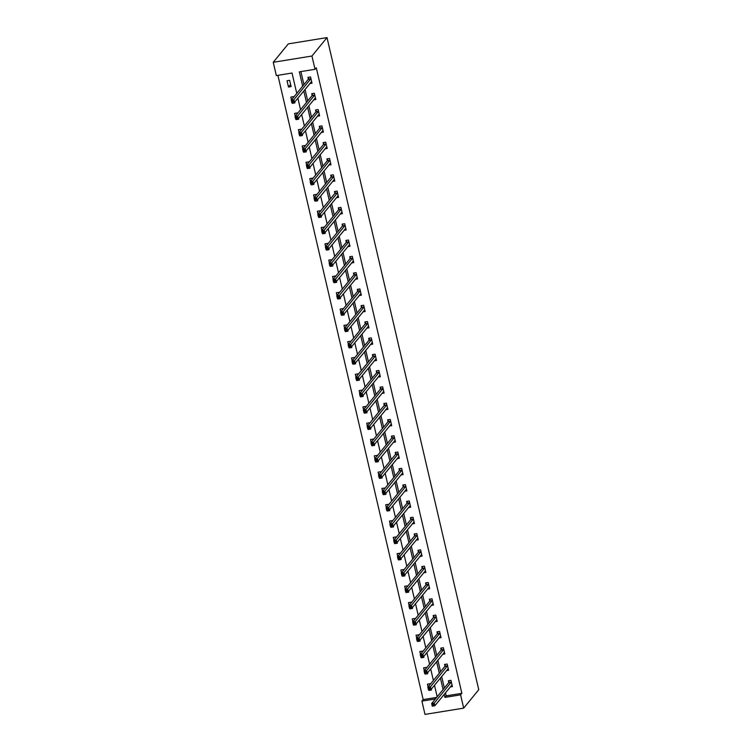 <?xml version="1.0" encoding="UTF-8"?>
<svg xmlns="http://www.w3.org/2000/svg" width="752" height="752" viewBox="0 0 752 752"><rect width="100%" height="100%" fill="white"/><g stroke="black" fill="none" stroke-linecap="round" stroke-linejoin="round"><path stroke-width="1.13" d="M296.758 93.389L292.02 73.029L276.332 75.576L273.249 62.294L288.307 43.87L327.007 37.6L478.751 689.706L463.693 708.13L460.6 694.857L461.86 693.316L316.282 67.765L315.032 69.306L299.343 71.844L302.671 86.151M463.693 708.13L424.993 714.4L421.91 701.127L435.408 698.937M277.892 75.322L423.16 699.586L421.91 701.127M423.16 699.586L436.668 697.405M428.753 689.791L428.894 690.411L431.507 689.988L431.31 689.133M430.2 684.358L430.05 683.718L427.437 684.141L428.085 686.943M424.955 673.491L425.096 674.112L427.719 673.679L427.512 672.824M426.403 668.049L426.252 667.409L423.639 667.832L424.288 670.634M421.158 657.182L421.308 657.803L423.921 657.38L423.724 656.515M422.605 651.74L422.464 651.1L419.842 651.523L420.5 654.325M417.369 640.873L417.51 641.494L420.124 641.071L419.926 640.206M418.817 635.44L418.667 634.791L416.053 635.224L416.702 638.016M413.572 624.564L413.713 625.185L416.326 624.762L416.129 623.897M415.019 619.131L414.869 618.492L412.256 618.915L412.904 621.716M409.774 608.255L409.925 608.876L412.538 608.453L412.331 607.597M411.222 602.822L411.071 602.183L408.458 602.606L409.116 605.407M405.977 591.946L406.127 592.567L408.74 592.144L408.543 591.288M407.424 586.513L407.283 585.874L404.67 586.297L405.319 589.098M402.188 575.637L402.329 576.258L404.943 575.835L404.745 574.979M403.636 570.204L403.486 569.565L400.872 569.988L401.521 572.789M398.391 559.328L398.532 559.949L401.145 559.526L400.948 558.67M399.838 553.895L399.688 553.256L397.075 553.679L397.723 556.48M394.593 543.029L394.744 543.649L397.357 543.217L397.159 542.361M396.041 537.586L395.89 536.947L393.277 537.37L393.935 540.171M390.805 526.72L390.946 527.34L393.559 526.917L393.362 526.052M392.253 521.277L392.102 520.638L389.489 521.061L390.138 523.862M387.007 510.411L387.148 511.031L389.762 510.608L389.564 509.743M388.455 504.977L388.305 504.329L385.691 504.761L386.34 507.553M383.21 494.102L383.351 494.722L385.973 494.299L385.767 493.434M384.657 488.668L384.507 488.029L381.894 488.452L382.552 491.253M379.412 477.793L379.563 478.413L382.176 477.99L381.978 477.135M380.86 472.359L380.719 471.72L378.096 472.143L378.754 474.944M375.624 461.484L375.765 462.104L378.378 461.681L378.181 460.826M377.072 456.05L376.921 455.411L374.308 455.834L374.957 458.635M371.826 445.175L371.967 445.795L374.581 445.372L374.383 444.517M373.274 439.741L373.124 439.102L370.51 439.525L371.159 442.326M368.029 428.866L368.179 429.486L370.792 429.063L370.586 428.208M369.476 423.432L369.326 422.793L366.713 423.216L367.371 426.017M364.241 412.566L364.382 413.186L366.995 412.754L366.797 411.899M365.688 407.123L365.538 406.484L362.925 406.907L363.573 409.708M360.443 396.257L360.584 396.877L363.197 396.454L363 395.59M361.891 390.814L361.74 390.175L359.127 390.598L359.776 393.399M356.645 379.948L356.786 380.568L359.409 380.145L359.202 379.281M358.093 374.515L357.943 373.866L355.329 374.299L355.987 377.09M352.848 363.639L352.998 364.259L355.611 363.836L355.414 362.972M354.295 358.206L354.154 357.567L351.532 357.99L352.19 360.791M349.06 347.33L349.201 347.95L351.814 347.527L351.616 346.672M350.507 341.897L350.357 341.258L347.744 341.681L348.392 344.482M345.262 331.021L345.403 331.641L348.016 331.218L347.819 330.363M346.71 325.588L346.559 324.949L343.946 325.372L344.595 328.173M341.464 314.712L341.615 315.332L344.228 314.909L344.021 314.054M342.912 309.279L342.762 308.64L340.148 309.063L340.806 311.864M337.676 298.403L337.817 299.023L340.43 298.6L340.233 297.745M339.124 292.97L338.973 292.331L336.36 292.754L337.009 295.555M333.879 282.103L334.02 282.724L336.633 282.301L336.435 281.436M335.326 276.661L335.176 276.022L332.563 276.445L333.211 279.246M330.081 265.794L330.222 266.415L332.845 265.992L332.638 265.127M331.529 260.352L331.378 259.713L328.765 260.136L329.414 262.937M326.283 249.485L326.434 250.106L329.047 249.683L328.85 248.818M327.731 244.052L327.59 243.413L324.967 243.836L325.625 246.628M322.495 233.176L322.636 233.797L325.249 233.374L325.052 232.518M323.943 227.743L323.792 227.104L321.179 227.527L321.828 230.328M318.698 216.867L318.839 217.488L321.452 217.065L321.254 216.209M320.145 211.434L319.995 210.795L317.382 211.218L318.03 214.019M314.9 200.558L315.05 201.179L317.664 200.756L317.457 199.9M316.348 195.125L316.197 194.486L313.584 194.909L314.242 197.71M311.102 184.249L311.253 184.87L313.866 184.447L313.669 183.591M312.559 178.816L312.409 178.177L309.796 178.6L310.444 181.401M307.314 167.94L307.455 168.561L310.068 168.138L309.871 167.282M308.762 162.507L308.611 161.868L305.998 162.291L306.647 165.092M303.517 151.641L303.658 152.261L306.28 151.838L306.073 150.973M304.964 146.198L304.814 145.559L302.201 145.982L302.849 148.783M299.719 135.332L299.869 135.952L302.483 135.529L302.285 134.664M301.167 129.889L301.026 129.25L298.403 129.673L299.061 132.474M295.931 119.023L296.072 119.643L298.685 119.22L298.488 118.355M297.378 113.59L297.228 112.95L294.615 113.373L295.263 116.165M292.133 102.714L292.274 103.334L294.887 102.911L294.69 102.056M293.581 97.281L293.43 96.641L290.817 97.064L291.466 99.866M291.099 86.602L289.633 80.332L287.02 80.755L288.486 87.025L291.099 86.602M300.894 71.59L303.93 84.619M305.039 89.394L307.728 100.928M308.837 105.703L311.516 117.237M312.625 122.012L315.314 133.546M316.423 138.312L319.111 149.855M320.22 154.621L322.899 166.154M324.018 170.93L326.697 182.463M327.806 187.239L330.495 198.772M331.604 203.548L334.292 215.081M335.401 219.857L338.08 231.39M339.19 236.166L341.878 247.699M342.987 252.475L345.676 264.008M346.785 268.774L349.464 280.317M350.582 285.083L353.261 296.617M354.371 301.392L357.059 312.926M358.168 317.701L360.857 329.235M361.966 334.01L364.645 345.544M365.754 350.319L368.442 361.853M369.552 366.628L372.24 378.162M373.349 382.937L376.028 394.471M377.147 399.237L379.826 410.78M380.935 415.546L383.623 427.08M384.733 431.855L387.421 443.389M388.53 448.164L391.209 459.698M392.318 464.473L395.007 476.007M396.116 480.782L398.804 492.316M399.914 497.091L402.593 508.625M403.711 513.4L406.39 524.934M407.499 529.699L410.188 541.243M411.297 546.008L413.985 557.542M415.095 562.317L417.774 573.851M418.892 578.626L421.571 590.16M422.68 594.935L425.369 606.469M426.478 611.244L429.157 622.778M430.276 627.553L432.955 639.087M434.064 643.862L436.752 655.396M437.861 660.162L440.55 671.705M441.659 676.471L444.338 688.005M445.457 692.78L446.171 695.863L461.86 693.316M450.213 686.961L452.422 686.604L450.965 680.334L448.352 680.757L448.747 682.449M446.415 670.652L448.634 670.295L447.167 664.025L444.554 664.448L444.949 666.14M442.618 654.343L444.836 653.986L443.379 647.716L440.757 648.139L441.151 649.831M438.83 638.034L441.039 637.677L439.582 631.407L436.968 631.83L437.363 633.522M435.032 621.725L437.241 621.368L435.784 615.098L433.171 615.521L433.566 617.213M431.234 605.426L433.453 605.059L431.986 598.789L429.373 599.212L429.768 600.904M427.437 589.117L429.655 588.76L428.198 582.48L425.585 582.903L425.97 584.595M423.649 572.808L425.858 572.451L424.401 566.171L421.787 566.604L422.182 568.296M419.851 556.499L422.069 556.142L420.603 549.872L417.99 550.295L418.385 551.987M416.053 540.19L418.272 539.833L416.815 533.563L414.192 533.986L414.587 535.678M412.265 523.881L414.474 523.524L413.017 517.254L410.404 517.677L410.799 519.369M408.468 507.572L410.677 507.215L409.22 500.945L406.606 501.368L407.001 503.06M404.67 491.272L406.888 490.906L405.422 484.636L402.809 485.059L403.204 486.751M400.872 474.963L403.091 474.597L401.634 468.327L399.021 468.75L399.406 470.442M397.084 458.654L399.293 458.297L397.836 452.018L395.223 452.441L395.618 454.133M393.287 442.345L395.505 441.988L394.039 435.709L391.425 436.141L391.82 437.833M389.489 426.036L391.707 425.679L390.25 419.409L387.628 419.832L388.023 421.524M385.691 409.727L387.91 409.37L386.453 403.1L383.84 403.523L384.234 405.215M381.903 393.418L384.112 393.061L382.655 386.791L380.042 387.214L380.437 388.906M378.106 377.109L380.324 376.752L378.858 370.482L376.244 370.905L376.639 372.597M374.308 360.81L376.526 360.443L375.069 354.173L372.456 354.596L372.842 356.288M370.52 344.501L372.729 344.134L371.272 337.864L368.659 338.287L369.053 339.979M366.722 328.192L368.931 327.834L367.474 321.555L364.861 321.978L365.256 323.67M362.925 311.883L365.143 311.525L363.677 305.246L361.063 305.679L361.458 307.371M359.127 295.574L361.345 295.216L359.888 288.947L357.275 289.37L357.67 291.062M355.339 279.265L357.548 278.907L356.091 272.638L353.478 273.061L353.872 274.753M351.541 262.956L353.76 262.598L352.293 256.329L349.68 256.752L350.075 258.444M347.744 246.647L349.962 246.289L348.505 240.02L345.882 240.443L346.277 242.135M343.955 230.347L346.164 229.98L344.707 223.711L342.094 224.134L342.489 225.826M340.158 214.038L342.367 213.681L340.91 207.402L338.297 207.825L338.691 209.517M336.36 197.729L338.579 197.372L337.112 191.093L334.499 191.516L334.894 193.208M332.563 181.42L334.781 181.063L333.324 174.793L330.711 175.216L331.106 176.908M328.774 165.111L330.983 164.754L329.526 158.484L326.913 158.907L327.308 160.599M324.977 148.802L327.195 148.445L325.729 142.175L323.116 142.598L323.51 144.29M321.179 132.493L323.398 132.136L321.941 125.866L319.318 126.289L319.713 127.981M317.391 116.184L319.6 115.827L318.143 109.557L315.53 109.98L315.925 111.672M313.593 99.884L315.802 99.518L314.345 93.248L311.732 93.671L312.127 95.363M309.796 83.575L312.014 83.218L310.548 76.939L307.935 77.362L308.329 79.054M315.032 69.306L311.939 56.024L327.007 37.6M311.939 56.024L273.249 62.294M437.175 696.775L434.487 685.241M433.378 680.466L430.689 668.932M429.58 664.166L426.901 652.623M425.792 647.857L423.103 636.324M421.994 631.548L419.306 620.015M418.197 615.239L415.518 603.706M414.399 598.93L411.72 587.397M410.611 582.621L407.922 571.088M406.813 566.312L404.125 554.779M403.016 550.003L400.337 538.47M399.227 533.704L396.539 522.161M395.43 517.395L392.741 505.861M391.632 501.086L388.953 489.552M387.835 484.777L385.156 473.243M384.046 468.468L381.358 456.934M380.249 452.159L377.56 440.625M376.451 435.85L373.772 424.316M372.663 419.541L369.975 408.007M368.865 403.241L366.177 391.698M365.068 386.932L362.389 375.398M361.27 370.623L358.591 359.089M357.482 354.314L354.794 342.78M353.684 338.005L350.996 326.471M349.887 321.696L347.208 310.162M346.099 305.387L343.41 293.853M342.301 289.078L339.613 277.544M338.503 272.779L335.824 261.235M334.706 256.47L332.027 244.936M330.918 240.161L328.229 228.627M327.12 223.852L324.432 212.318M323.322 207.543L320.643 196.009M319.534 191.234L316.846 179.7M315.737 174.925L313.048 163.391M311.939 158.616L309.26 147.082M308.141 142.316L305.462 130.782M304.353 126.007L301.665 114.473M300.556 109.698L297.867 98.164M444.197 694.322L444.911 697.395L460.6 694.857M303.78 90.926L306.468 102.46M307.577 107.235L310.266 118.769M311.375 123.544L314.054 135.078M315.173 139.853L317.852 151.387M318.961 156.162L321.649 167.696M322.758 172.471L325.447 184.005M326.556 188.771L329.235 200.314M330.344 205.08L333.033 216.614M334.142 221.389L336.83 232.923M337.939 237.698L340.618 249.232M341.737 254.007L344.416 265.541M345.525 270.316L348.214 281.85M349.323 286.625L352.011 298.159M353.12 302.934L355.799 314.468M356.909 319.233L359.597 330.777M360.706 335.542L363.395 347.076M364.504 351.851L367.183 363.385M368.301 368.16L370.98 379.694M372.09 384.469L374.778 396.003M375.887 400.778L378.576 412.312M379.685 417.087L382.364 428.621M383.482 433.396L386.161 444.93M387.271 449.696L389.959 461.239M391.068 466.005L393.747 477.539M394.866 482.314L397.545 493.848M398.654 498.623L401.342 510.157M402.452 514.932L405.14 526.466M406.249 531.241L408.928 542.775M410.047 547.55L412.726 559.084M413.835 563.859L416.523 575.393M417.633 580.159L420.321 591.702M421.43 596.468L424.109 608.001M425.218 612.777L427.907 624.31M429.016 629.086L431.704 640.619M432.814 645.395L435.493 656.928M436.611 661.704L439.29 673.237M440.399 678.013L443.088 689.546M446.171 695.863L444.911 697.395M429.505 689.669L428.894 690.411M425.707 673.369L425.096 674.112M421.91 657.06L421.308 657.803M418.112 640.751L417.51 641.494M414.324 624.442L413.713 625.185M410.526 608.133L409.925 608.876M406.729 591.824L406.127 592.567M402.94 575.515L402.329 576.258M399.143 559.206L398.532 559.949M395.345 542.906L394.744 543.649M391.548 526.597L390.946 527.34M387.759 510.288L387.148 511.031M383.962 493.979L383.351 494.722M380.164 477.67L379.563 478.413M376.376 461.361L375.765 462.104M372.578 445.052L371.967 445.795M368.781 428.743L368.179 429.486M364.983 412.444L364.382 413.186M361.195 396.135L360.584 396.877M357.397 379.826L356.786 380.568M353.6 363.517L352.998 364.259M349.812 347.208L349.201 347.95M346.014 330.899L345.403 331.641M342.216 314.59L341.615 315.332M338.419 298.281L337.817 299.023M334.631 281.981L334.02 282.724M330.833 265.672L330.222 266.415M327.035 249.363L326.434 250.106M323.247 233.054L322.636 233.797M319.45 216.745L318.839 217.488M315.652 200.436L315.05 201.179M311.854 184.127L311.253 184.87M308.066 167.828L307.455 168.561M304.269 151.519L303.658 152.261M300.471 135.21L299.869 135.952M296.683 118.901L296.072 119.643M292.885 102.592L292.274 103.334M290.592 84.44L288.486 87.025M451.416 685.486L452.14 685.363M433.331 704.427L432.287 704.596L432.532 705.639L433.575 705.47L433.331 704.427L434.261 703.111L434.872 705.724L432.259 706.147L431.648 703.534L434.261 703.111L451.36 682.026M452.027 684.912L434.872 705.724L433.575 705.47M432.287 704.596L431.648 703.534L448.643 682.741L449.123 680.626M432.532 705.639L432.259 706.147M447.628 669.177L448.342 669.054M429.542 688.118L428.49 688.287L428.734 689.33L429.787 689.161L429.542 688.118L430.464 686.802L431.075 689.415L428.461 689.838L427.85 687.225L430.464 686.802L447.562 665.717M448.239 668.603L431.075 689.415L429.787 689.161M428.49 688.287L427.85 687.225L444.855 666.432L445.334 664.317M428.734 689.33L428.461 689.838M443.83 652.868L444.545 652.755M425.745 671.809L424.701 671.978L424.946 673.021L425.989 672.852L425.745 671.809L426.675 670.493L427.277 673.106L424.664 673.529L424.062 670.916L426.675 670.493L443.765 649.408M444.441 652.294L427.277 673.106L425.989 672.852M424.701 671.978L424.062 670.916L441.057 650.123L441.537 648.008M424.946 673.021L424.664 673.529M440.033 636.559L440.757 636.446M421.947 655.5L420.904 655.669L421.148 656.712L422.192 656.543L421.947 655.5L422.878 654.193L423.489 656.806L420.876 657.229L420.265 654.616L422.878 654.193L439.976 633.099M440.644 635.985L423.489 656.806L422.192 656.543M420.904 655.669L420.265 654.616L437.26 633.823L437.739 631.708M421.148 656.712L420.876 657.229M436.235 620.25L436.959 620.137M418.159 639.191L417.106 639.36L417.351 640.403L418.394 640.234L418.159 639.191L419.08 637.884L419.691 640.497L417.078 640.92L416.467 638.307L419.08 637.884L436.179 616.79M436.856 619.676L419.691 640.497L418.394 640.234M417.106 639.36L416.467 638.307L433.462 617.514L433.951 615.399M417.351 640.403L417.078 640.92M432.447 603.941L433.161 603.828M414.361 622.882L413.318 623.051L413.553 624.094L414.606 623.925L414.361 622.882L415.292 621.575L415.894 624.188L413.28 624.611L412.669 621.998L415.292 621.575L432.381 600.481M433.058 603.367L415.894 624.188L414.606 623.925M413.318 623.051L412.669 621.998L429.674 601.205L430.153 599.09M413.553 624.094L413.28 624.611M428.649 587.632L429.364 587.519M410.564 606.573L409.52 606.742L409.765 607.795L410.808 607.625L410.564 606.573L411.494 605.266L412.105 607.879L409.483 608.302L408.881 605.689L411.494 605.266L428.593 584.172M429.26 587.068L412.105 607.879L410.808 607.625M409.52 606.742L408.881 605.689L425.876 584.896L426.356 582.781M409.765 607.795L409.483 608.302M424.852 571.332L425.576 571.21M406.766 590.264L405.723 590.433L405.967 591.486L407.011 591.316L406.766 590.264L407.697 588.957L408.308 591.57L405.695 591.993L405.084 589.38L407.697 588.957L424.795 567.863M425.463 570.759L408.308 591.57L407.011 591.316M405.723 590.433L405.084 589.38L422.079 568.587L422.558 566.472M405.967 591.486L405.695 591.993M421.064 555.023L421.778 554.901M402.978 573.964L401.925 574.133L402.17 575.177L403.222 575.007L402.978 573.964L403.899 572.648L404.51 575.261L401.897 575.684L401.286 573.071L403.899 572.648L420.998 551.564M421.675 554.45L404.51 575.261L403.222 575.007M401.925 574.133L401.286 573.071L418.291 552.278L418.77 550.163M402.17 575.177L401.897 575.684M417.266 538.714L417.98 538.592M399.18 557.655L398.137 557.824L398.381 558.868L399.425 558.698L399.18 557.655L400.111 556.339L400.713 558.952L398.099 559.375L397.498 556.762L400.111 556.339L417.2 535.255M417.877 538.141L400.713 558.952L399.425 558.698M398.137 557.824L397.498 556.762L414.493 535.969L414.972 533.854M398.381 558.868L398.099 559.375M413.468 522.405L414.183 522.292M395.383 541.346L394.339 541.515L394.584 542.559L395.627 542.389L395.383 541.346L396.313 540.03L396.924 542.643L394.311 543.076L393.7 540.453L396.313 540.03L413.412 518.946M414.079 521.832L396.924 542.643L395.627 542.389M394.339 541.515L393.7 540.453L410.695 519.67L411.175 517.555M394.584 542.559L394.311 543.076M409.671 506.096L410.395 505.983M391.595 525.037L390.542 525.206L390.786 526.25L391.83 526.08L391.595 525.037L392.516 523.73L393.127 526.344L390.514 526.767L389.903 524.153L392.516 523.73L409.614 502.637M410.282 505.523L393.127 526.344L391.83 526.08M390.542 525.206L389.903 524.153L406.898 503.361L407.387 501.246M390.786 526.25L390.514 526.767M405.883 489.787L406.597 489.674M387.797 508.728L386.754 508.897L386.989 509.941L388.041 509.771L387.797 508.728L388.728 507.421L389.329 510.035L386.716 510.458L386.105 507.844L388.728 507.421L405.817 486.328M406.494 489.214L389.329 510.035L388.041 509.771M386.754 508.897L386.105 507.844L403.11 487.052L403.589 484.937M386.989 509.941L386.716 510.458M402.085 473.478L402.799 473.365M383.999 492.419L382.956 492.588L383.2 493.632L384.244 493.462L383.999 492.419L384.93 491.112L385.541 493.726L382.918 494.149L382.317 491.535L384.93 491.112L402.029 470.019M402.696 472.905L385.541 493.726L384.244 493.462M382.956 492.588L382.317 491.535L399.312 470.743L399.791 468.628M383.2 493.632L382.918 494.149M398.287 457.169L399.011 457.056M380.202 476.11L379.158 476.279L379.403 477.332L380.446 477.163L380.202 476.11L381.132 474.803L381.743 477.417L379.13 477.84L378.519 475.226L381.132 474.803L398.231 453.71M398.898 456.605L381.743 477.417L380.446 477.163M379.158 476.279L378.519 475.226L395.514 454.434L395.994 452.319M379.403 477.332L379.13 477.84M394.499 440.869L395.214 440.747M376.414 459.801L375.361 459.97L375.605 461.023L376.658 460.854L376.414 459.801L377.335 458.494L377.946 461.108L375.333 461.531L374.722 458.917L377.335 458.494L394.433 437.401M395.11 440.296L377.946 461.108L376.658 460.854M375.361 459.97L374.722 458.917L391.717 438.125L392.206 436.01M375.605 461.023L375.333 461.531M390.702 424.56L391.416 424.438M372.616 443.501L371.573 443.671L371.817 444.714L372.86 444.545L372.616 443.501L373.547 442.185L374.148 444.799L371.535 445.222L370.933 442.608L373.547 442.185L390.636 421.101M391.313 423.987L374.148 444.799L372.86 444.545M371.573 443.671L370.933 442.608L387.929 421.816L388.408 419.701M371.817 444.714L371.535 445.222M386.904 408.251L387.618 408.129M368.818 427.192L367.775 427.362L368.019 428.405L369.063 428.236L368.818 427.192L369.749 425.876L370.36 428.49L367.747 428.913L367.136 426.299L369.749 425.876L386.848 404.792M387.515 407.678L370.36 428.49L369.063 428.236M367.775 427.362L367.136 426.299L384.131 405.507L384.61 403.392M368.019 428.405L367.747 428.913M383.106 391.942L383.83 391.83M365.03 410.883L363.977 411.053L364.222 412.096L365.265 411.927L365.03 410.883L365.951 409.567L366.562 412.181L363.949 412.613L363.338 409.99L365.951 409.567L383.05 388.483M383.717 391.369L366.562 412.181L365.265 411.927M363.977 411.053L363.338 409.99L380.333 389.207L380.822 387.092M364.222 412.096L363.949 412.613M379.318 375.633L380.033 375.521M361.233 394.574L360.189 394.744L360.424 395.787L361.477 395.618L361.233 394.574L362.163 393.268L362.765 395.881L360.152 396.304L359.541 393.691L362.163 393.268L379.252 372.174M379.929 375.06L362.765 395.881L361.477 395.618M360.189 394.744L359.541 393.691L376.545 372.898L377.025 370.783M360.424 395.787L360.152 396.304M375.521 359.324L376.235 359.212M357.435 378.265L356.392 378.435L356.636 379.478L357.679 379.309L357.435 378.265L358.366 376.959L358.977 379.572L356.354 379.995L355.752 377.382L358.366 376.959L375.464 355.865M376.132 358.751L358.977 379.572L357.679 379.309M356.392 378.435L355.752 377.382L372.748 356.589L373.227 354.474M356.636 379.478L356.354 379.995M371.723 343.015L372.447 342.903M353.637 361.956L352.594 362.126L352.838 363.169L353.882 363L353.637 361.956L354.568 360.65L355.179 363.263L352.566 363.686L351.955 361.073L354.568 360.65L371.667 339.556M372.334 342.442L355.179 363.263L353.882 363M352.594 362.126L351.955 361.073L368.95 340.28L369.429 338.165M352.838 363.169L352.566 363.686M367.935 326.706L368.649 326.594M349.849 345.647L348.796 345.817L349.041 346.869L350.094 346.7L349.849 345.647L350.77 344.341L351.381 346.954L348.768 347.377L348.157 344.764L350.77 344.341L367.869 323.247M368.546 326.142L351.381 346.954L350.094 346.7M348.796 345.817L348.157 344.764L365.152 323.971L365.641 321.856M349.041 346.869L348.768 347.377M364.137 310.407L364.852 310.285M346.052 329.338L345.008 329.508L345.253 330.56L346.296 330.391L346.052 329.338L346.982 328.032L347.584 330.645L344.971 331.068L344.369 328.455L346.982 328.032L364.071 306.938M364.748 309.833L347.584 330.645L346.296 330.391M345.008 329.508L344.369 328.455L361.364 307.662L361.844 305.547M345.253 330.56L344.971 331.068M360.34 294.098L361.054 293.976M342.254 313.039L341.211 313.208L341.455 314.251L342.498 314.082L342.254 313.039L343.185 311.723L343.796 314.336L341.182 314.759L340.571 312.146L343.185 311.723L360.283 290.639M360.951 293.524L343.796 314.336L342.498 314.082M341.211 313.208L340.571 312.146L357.567 291.353L358.046 289.238M341.455 314.251L341.182 314.759M356.542 277.789L357.266 277.667M338.456 296.73L337.413 296.899L337.657 297.942L338.701 297.773L338.456 296.73L339.387 295.414L339.998 298.027L337.385 298.45L336.774 295.837L339.387 295.414L356.486 274.33M357.153 277.215L339.998 298.027L338.701 297.773M337.413 296.899L336.774 295.837L353.769 275.044L354.258 272.929M337.657 297.942L337.385 298.45M352.754 261.48L353.468 261.367M334.668 280.421L333.625 280.59L333.86 281.633L334.913 281.464L334.668 280.421L335.599 279.105L336.2 281.718L333.587 282.15L332.976 279.537L335.599 279.105L352.688 258.021M353.365 260.906L336.2 281.718L334.913 281.464M333.625 280.59L332.976 279.537L349.981 258.744L350.46 256.629M333.86 281.633L333.587 282.15M348.956 245.171L349.671 245.058M330.871 264.112L329.827 264.281L330.072 265.324L331.115 265.155L330.871 264.112L331.801 262.805L332.412 265.418L329.79 265.841L329.188 263.228L331.801 262.805L348.9 241.712M349.567 244.597L332.412 265.418L331.115 265.155M329.827 264.281L329.188 263.228L346.183 242.435L346.663 240.32M330.072 265.324L329.79 265.841M345.159 228.862L345.882 228.749M327.073 247.803L326.03 247.972L326.274 249.015L327.317 248.846L327.073 247.803L328.004 246.496L328.615 249.109L326.001 249.532L325.39 246.919L328.004 246.496L345.102 225.403M345.77 228.288L328.615 249.109L327.317 248.846M326.03 247.972L325.39 246.919L342.386 226.126L342.865 224.011M326.274 249.015L326.001 249.532M341.361 212.553L342.085 212.44M323.285 231.494L322.232 231.663L322.476 232.706L323.529 232.537L323.285 231.494L324.206 230.187L324.817 232.8L322.204 233.223L321.593 230.61L324.206 230.187L341.305 209.094M341.981 211.979L324.817 232.8L323.529 232.537M322.232 231.663L321.593 230.61L338.588 209.817L339.077 207.702M322.476 232.706L322.204 233.223M337.573 196.244L338.287 196.131M319.487 215.185L318.444 215.354L318.688 216.407L319.732 216.238L319.487 215.185L320.418 213.878L321.019 216.491L318.406 216.914L317.805 214.301L320.418 213.878L337.507 192.785M338.184 195.68L321.019 216.491L319.732 216.238M318.444 215.354L317.805 214.301L334.8 193.508L335.279 191.393M318.688 216.407L318.406 216.914M333.775 179.944L334.49 179.822M315.69 198.876L314.646 199.054L314.891 200.098L315.934 199.929L315.69 198.876L316.62 197.569L317.231 200.182L314.618 200.605L314.007 197.992L316.62 197.569L333.719 176.485M334.386 179.371L317.231 200.182L315.934 199.929M314.646 199.054L314.007 197.992L331.002 177.199L331.482 175.084M314.891 200.098L314.618 200.605M329.978 163.635L330.701 163.513M311.892 182.576L310.849 182.745L311.093 183.789L312.136 183.62L311.892 182.576L312.823 181.26L313.434 183.873L310.82 184.296L310.209 181.683L312.823 181.26L329.921 160.176M330.589 163.062L313.434 183.873L312.136 183.62M310.849 182.745L310.209 181.683L327.205 160.89L327.684 158.775M311.093 183.789L310.82 184.296M326.189 147.326L326.904 147.204M308.104 166.267L307.06 166.436L307.295 167.48L308.348 167.311L308.104 166.267L309.034 164.951L309.636 167.564L307.023 167.987L306.412 165.374L309.034 164.951L326.124 143.867M326.8 146.753L309.636 167.564L308.348 167.311M307.06 166.436L306.412 165.374L323.416 144.581L323.896 142.466M307.295 167.48L307.023 167.987M322.392 131.017L323.106 130.904M304.306 149.958L303.263 150.127L303.507 151.171L304.551 151.002L304.306 149.958L305.237 148.642L305.838 151.255L303.225 151.688L302.624 149.075L305.237 148.642L322.326 127.558M323.003 130.444L305.838 151.255L304.551 151.002M303.263 150.127L302.624 149.075L319.619 128.282L320.098 126.167M303.507 151.171L303.225 151.688M318.594 114.708L319.318 114.595M300.509 133.649L299.465 133.818L299.71 134.862L300.753 134.693L300.509 133.649L301.439 132.343L302.05 134.956L299.437 135.379L298.826 132.766L301.439 132.343L318.538 111.249M319.205 114.135L302.05 134.956L300.753 134.693M299.465 133.818L298.826 132.766L315.821 111.973L316.301 109.858M299.71 134.862L299.437 135.379M314.797 98.399L315.52 98.286M296.72 117.34L295.668 117.509L295.912 118.553L296.955 118.384L296.72 117.34L297.642 116.034L298.253 118.647L295.639 119.07L295.028 116.457L297.642 116.034L314.74 94.94M315.417 97.826L298.253 118.647L296.955 118.384M295.668 117.509L295.028 116.457L312.024 95.664L312.512 93.549M295.912 118.553L295.639 119.07M311.008 82.09L311.723 81.977M292.923 101.031L291.879 101.2L292.124 102.244L293.167 102.075L292.923 101.031L293.853 99.725L294.455 102.338L291.842 102.761L291.24 100.148L293.853 99.725L310.943 78.631M311.619 81.526L294.455 102.338L293.167 102.075M291.879 101.2L291.24 100.148L308.235 79.355L308.715 77.24M292.124 102.244L291.842 102.761M451.256 682.318L448.643 682.741M451.332 682.13L448.718 682.553M447.468 666.009L444.855 666.432M447.543 665.821L444.93 666.244M443.671 649.7L441.057 650.123M443.746 649.512L441.133 649.935M439.873 633.4L437.26 633.823M439.948 633.203L437.335 633.626M436.085 617.091L433.462 617.514M436.16 616.894L433.537 617.326M432.287 600.782L429.674 601.205M432.362 600.594L429.749 601.017M428.49 584.473L425.876 584.896M428.565 584.285L425.952 584.708M424.692 568.164L422.079 568.587M424.767 567.976L422.154 568.399M420.904 551.855L418.291 552.278M420.979 551.667L418.366 552.09M417.106 535.546L414.493 535.969M417.181 535.358L414.568 535.781M413.309 519.237L410.695 519.67M413.384 519.049L410.771 519.472M409.511 502.938L406.898 503.361M409.596 502.74L406.973 503.163M405.723 486.629L403.11 487.052M405.798 486.431L403.185 486.864M401.925 470.32L399.312 470.743M402 470.132L399.387 470.555M398.128 454.011L395.514 454.434M398.203 453.823L395.59 454.246M394.339 437.702L391.717 438.125M394.415 437.514L391.801 437.937M390.542 421.393L387.929 421.816M390.617 421.205L388.004 421.628M386.744 405.084L384.131 405.507M386.819 404.896L384.206 405.319M382.947 388.775L380.333 389.207M383.031 388.587L380.409 389.01M379.158 372.475L376.545 372.898M379.234 372.278L376.62 372.701M375.361 356.166L372.748 356.589M375.436 355.969L372.823 356.401M371.563 339.857L368.95 340.28M371.638 339.669L369.025 340.092M367.775 323.548L365.152 323.971M367.85 323.36L365.237 323.783M363.977 307.239L361.364 307.662M364.053 307.051L361.439 307.474M360.18 290.93L357.567 291.353M360.255 290.742L357.642 291.165M356.382 274.621L353.769 275.044M356.467 274.433L353.844 274.856M352.594 258.312L349.981 258.744M352.669 258.124L350.056 258.547M348.796 242.012L346.183 242.435M348.872 241.815L346.258 242.238M344.999 225.703L342.386 226.126M345.074 225.506L342.461 225.938M341.211 209.394L338.588 209.817M341.286 209.206L338.673 209.629M337.413 193.085L334.8 193.508M337.488 192.897L334.875 193.32M333.615 176.776L331.002 177.199M333.691 176.588L331.077 177.011M329.818 160.467L327.205 160.89M329.902 160.279L327.28 160.702M326.03 144.158L323.416 144.581M326.105 143.97L323.492 144.393M322.232 127.849L319.619 128.282M322.307 127.661L319.694 128.084M318.434 111.55L315.821 111.973M318.51 111.352L315.896 111.775M314.646 95.241L312.024 95.664M314.721 95.053L312.108 95.476M310.849 78.932L308.235 79.355M310.924 78.744L308.311 79.167"/></g></svg>
